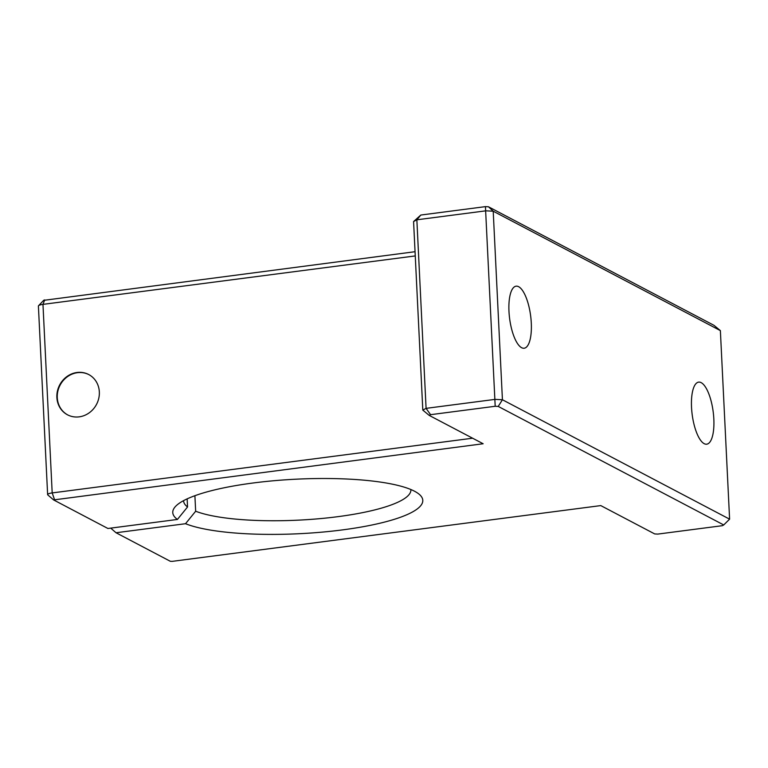 <?xml version="1.0" encoding="UTF-8"?>
<svg xmlns="http://www.w3.org/2000/svg" width="768" height="768" viewBox="0 0 768 768"><rect width="100%" height="100%" fill="white"/><g stroke="black" fill="none" stroke-linecap="round" stroke-linejoin="round"><path stroke-width="1.15" d="M67.718 414.922A22.762 20.832 117.7 0 1 60.067 385.19A22.762 20.832 117.7 0 1 88.896 374.63M43.901 300.326L415.056 251.702M720.374 330.614L493.21 211.2L485.875 210.826L416.861 219.802L413.578 221.558L420.816 215.04L485.434 206.63L488.467 206.784L713.962 325.315L720.374 330.614L729.6 519.158L723.725 524.957L498.23 406.426L495.197 406.272L430.579 414.682L429.226 415.411L483.149 443.75L53.616 499.93L47.818 494.938A7.114 1.555 -2.8 0 1 47.626 494.602A7.114 1.555 -2.8 0 1 52.186 492.922L472.608 438.211M53.616 499.93L107.923 528.49L177.418 519.446L187.546 506.966L187.142 498.864M194.899 495.706L195.658 511.229L185.53 523.709A125.165 27.302 177.2 0 0 340.186 530.189A125.165 27.302 177.2 0 0 419.328 494.39A125.165 27.302 177.2 0 0 296.448 479.174A125.165 27.302 177.2 0 0 175.632 506.314A125.165 27.302 177.2 0 0 177.418 519.446M185.53 523.709L116.035 532.752L170.294 561.274L172.128 561.37L600.787 505.594L654.71 533.933L657.754 534.096L722.362 525.686L723.725 524.957M79.19 416.851A22.762 20.832 117.7 0 1 67.517 414.816A22.762 20.832 117.7 0 1 59.664 384.979A22.762 20.832 117.7 0 1 88.694 374.525A22.762 20.832 117.7 0 1 98.774 398.285A22.762 20.832 117.7 0 1 79.19 416.851M110.717 528.125L116.035 532.752M195.658 511.229A113.789 24.826 177.2 0 0 324.019 518.256A113.789 24.826 177.2 0 0 410.89 489.792A113.789 24.826 177.2 0 0 410.861 489.523M183.581 500.64A113.789 24.826 177.2 0 0 183.59 500.909A113.789 24.826 177.2 0 0 187.546 506.966M420.816 215.04L416.861 219.802L426.086 408.355L495.091 399.379L502.426 399.754L729.6 519.158M413.578 221.558L422.803 410.112L426.086 408.355L430.579 414.682M485.434 206.63L495.197 406.272M488.467 206.784L493.21 211.2L502.426 399.754L498.23 406.426M521.626 347.702A31.286 10.598 82.6 0 0 524.17 348.23A31.286 10.598 82.6 0 0 530.64 315.84A31.286 10.598 82.6 0 0 516.096 286.176A31.286 10.598 82.6 0 0 509.222 314.938A31.286 10.598 82.6 0 0 521.626 347.702M704.17 443.664A31.286 10.598 82.6 0 0 706.714 444.192A31.286 10.598 82.6 0 0 713.184 411.792A31.286 10.598 82.6 0 0 698.64 382.128A31.286 10.598 82.6 0 0 691.776 410.899A31.286 10.598 82.6 0 0 704.17 443.664M47.626 494.602L38.4 306.048A7.114 1.555 -2.8 0 1 38.563 305.693A7.114 1.555 -2.8 0 1 42.97 304.368L52.186 492.922L54.49 499.526M415.267 255.926L42.97 304.368L44.726 299.885M422.803 410.112L429.226 415.411M43.843 300.154L38.563 305.693"/></g></svg>

